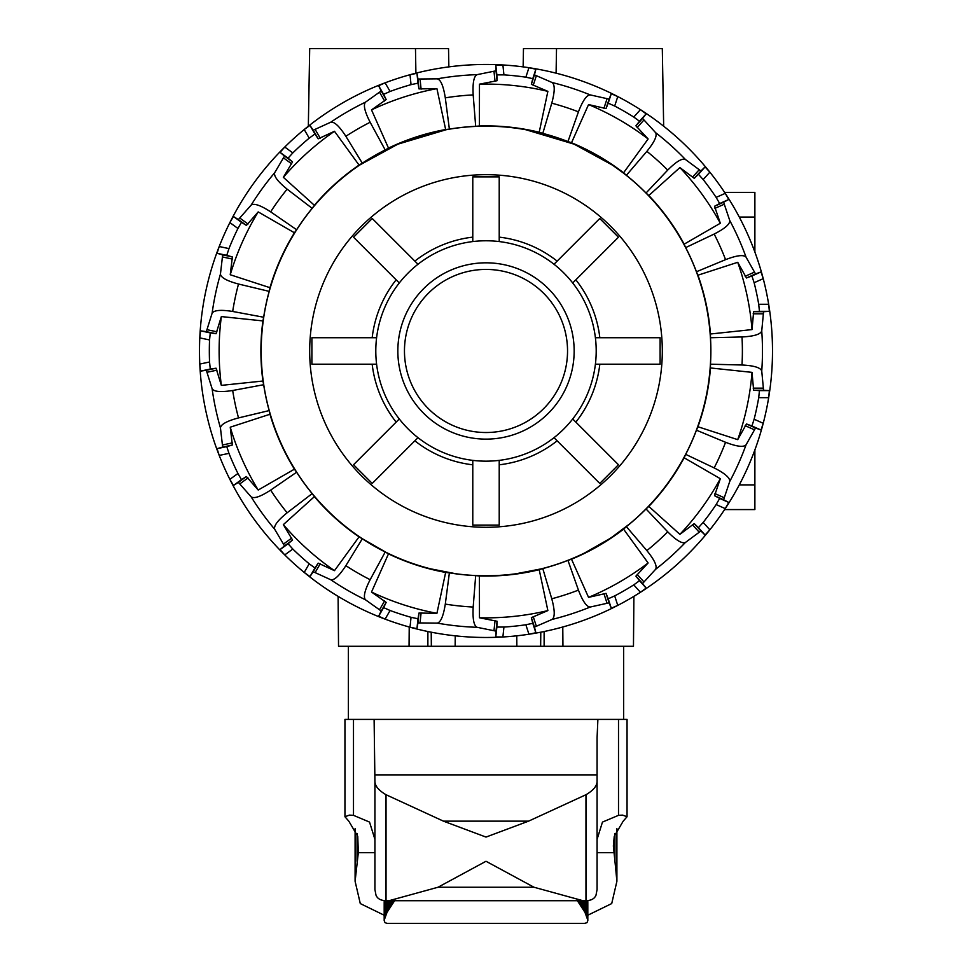 <?xml version="1.0" encoding="UTF-8"?>
<svg xmlns="http://www.w3.org/2000/svg" width="972" height="972" viewBox="0 0 972 972"><rect width="100%" height="100%" fill="white"/><g stroke="black" fill="none" stroke-linecap="round" stroke-linejoin="round"><path stroke-width="1.46" d="M582.775 646.295L516.849 646.295L516.764 635.822M362.41 538.743L385.763 552.181M430.669 568.851L455.783 573.735M516.849 646.295L431.349 646.295L431.216 632.201M415.907 73.179L415.481 48.6L448.529 48.6L448.857 66.886A286.509 286.509 0 0 1 502.889 64.966A286.509 286.509 0 0 0 338.098 596.358L338.535 646.295L409.054 646.295L409.224 627.001M629.54 523.969L612.299 536.933M633.902 596.358L633.465 646.295L562.946 646.295L562.776 627.001M360.478 537.455L358.133 535.864L360.478 537.455M611.522 537.455L613.867 535.864L611.522 537.455M446.027 129.762L397.913 144.16M397.779 144.208L359.506 165.143M486 432.516A81.539 81.539 0 0 0 567.539 350.977A81.539 81.539 0 0 0 486 269.426A81.539 81.539 0 0 0 404.461 350.977A81.539 81.539 0 0 0 486 432.516M623.101 172.822L612.567 165.191M612.421 165.094L574.221 144.208M574.088 144.16L525.974 129.762M596.893 155.435L593.977 153.807M516.217 573.735L541.331 568.851M584.439 553.08L609.59 538.743M378.023 153.807L375.107 155.435M415.481 48.6L309.691 48.6L308.331 126.202A286.509 286.509 0 0 0 304.224 129.519L309.983 125.388L313.215 130.224L330.772 122.193C334.307 121.512 339.325 126.202 345.862 136.287L362.301 163.175L359.057 165.082A225.103 225.103 0 0 0 314.393 205.299L312.158 208.324A224.872 224.872 0 0 0 296.618 229.72L294.431 232.782A225.103 225.103 0 0 0 269.973 287.688L269.171 291.369A224.872 224.872 0 0 0 263.667 317.237L262.914 320.918A225.103 225.103 0 0 0 262.914 381.024L263.667 384.718A224.872 224.872 0 0 0 269.171 410.585L269.973 414.254A225.103 225.103 0 0 0 294.431 469.172L296.618 472.222A224.872 224.872 0 0 0 312.158 493.618L314.393 496.643A225.103 225.103 0 0 0 359.057 536.872L362.301 538.767A224.872 224.872 0 0 0 385.204 551.999L388.484 553.858A225.103 225.103 0 0 0 445.65 572.435L449.38 572.848A224.872 224.872 0 0 0 475.685 575.606L479.427 575.983A225.103 225.103 0 0 0 539.205 569.701L542.789 568.559A224.872 224.872 0 0 0 567.952 560.382L578.437 590.113C582.738 601.328 586.675 606.965 590.259 607.026L609.104 602.834L611.279 608.229L617.767 605.386A286.509 286.509 0 0 0 640.439 592.288L646.149 588.096L642.565 583.516L655.614 569.3C657.351 566.154 654.448 559.921 646.878 550.602L626.381 526.642A224.872 224.872 0 0 0 646.04 508.951L667.715 531.83C676.196 540.335 682.089 543.883 685.394 542.485L700.909 530.979L705.077 535.037L709.852 529.801A286.509 286.509 0 0 1 640.439 592.288A286.509 286.509 0 0 0 725.246 508.611L728.757 502.451L723.605 499.73L729.753 481.432C730.069 477.86 724.869 473.352 714.165 467.909L685.697 454.361A224.872 224.872 0 0 0 696.45 430.195L725.562 442.284C736.776 446.61 743.604 447.448 746.046 444.824L755.536 428.008L761.003 430.013L763.227 423.294A286.509 286.509 0 0 0 768.67 304.272A286.509 286.509 0 0 1 772.509 350.977M523.143 66.886L523.471 48.6L662.309 48.6L663.669 126.202A286.509 286.509 0 0 1 709.852 172.153A286.509 286.509 0 0 0 502.889 64.966L495.805 65.002L496.024 70.822L477.106 74.65C473.85 76.168 472.55 82.924 473.182 94.916L475.685 126.336A224.872 224.872 0 0 0 449.38 129.106L445.65 129.519A225.103 225.103 0 0 0 388.484 148.096L385.204 149.955A224.872 224.872 0 0 0 362.301 163.175M556.519 48.6L556.093 73.179M427.874 646.295L427.887 631.521M455.151 646.295L455.236 635.822M544.126 646.295L544.113 631.521M540.651 646.295L540.784 632.201M754.88 449.927L754.88 509.571L724.602 509.571M724.602 192.371L754.88 192.371L754.88 252.015M696.45 430.195L697.957 426.757A225.103 225.103 0 0 0 710.459 367.963L710.483 364.196A224.872 224.872 0 0 0 710.483 337.746L742.001 336.956C753.993 336.336 760.566 334.332 761.744 330.942L763.567 311.72L769.374 311.332L768.67 304.272A286.509 286.509 0 0 0 709.852 172.153L705.077 166.917L700.909 170.963L685.394 159.469C682.089 158.059 676.196 161.607 667.715 170.112L646.04 193.003A224.872 224.872 0 0 0 626.381 175.3L646.878 151.353C654.448 142.021 657.351 135.788 655.614 132.654L642.565 118.426L646.149 113.858L640.439 109.654L633.768 117.065A276.68 276.68 0 0 0 614.681 106.045L608.205 103.166L606.042 108.56L588.546 104.575L571.512 142.75L567.952 141.56A224.872 224.872 0 0 0 542.789 133.395L551.768 103.178C554.89 91.575 555.024 84.698 552.157 82.535L534.442 74.856L535.864 69.219L528.938 67.7L525.864 77.189A276.68 276.68 0 0 0 503.933 74.88L496.85 74.88L497.069 80.7L479.463 84.175L479.427 125.971L475.685 126.336M479.427 575.983L479.463 617.779A266.875 266.875 0 0 0 547.868 610.586L539.205 569.701M542.789 133.395L539.205 132.253L547.868 91.368A266.875 266.875 0 0 0 479.463 84.175M539.205 132.253A225.103 225.103 0 0 0 479.427 125.971M479.463 617.779L497.069 621.254L496.85 627.074L503.933 627.062A276.68 276.68 0 0 0 525.864 624.765L532.79 623.295L531.368 617.645L547.868 610.586M662.309 350.977A176.309 176.309 0 0 1 486 527.286A176.309 176.309 0 0 1 309.691 350.977A176.309 176.309 0 0 1 486 174.668A176.309 176.309 0 0 1 662.309 350.977M486 126.178A224.799 224.799 0 0 0 261.201 350.977A224.799 224.799 0 0 0 486 575.776A224.799 224.799 0 0 0 710.799 350.977A224.799 224.799 0 0 0 486 126.178M710.483 337.746L710.459 333.991L752.024 329.593L753.64 311.72L759.448 311.332L758.707 304.272A276.68 276.68 0 0 0 754.126 282.718L763.227 278.66L761.003 271.929L755.536 273.934L746.046 257.13C743.604 254.494 736.776 255.344 725.562 259.658L696.45 271.747A224.872 224.872 0 0 0 685.697 247.593L714.165 234.045C724.869 228.602 730.069 224.095 729.753 220.51L723.605 202.212L728.757 199.491L725.246 193.343L716.133 197.389A276.68 276.68 0 0 0 703.181 179.565L698.431 174.292L694.263 178.35L679.89 167.585L648.81 195.53L646.04 193.003M314.393 496.643L283.35 524.637L292.548 540.043L288.077 543.773L292.827 549.046A276.68 276.68 0 0 0 309.205 563.796L314.94 567.964L309.983 576.566L304.224 572.435A286.509 286.509 0 0 0 528.938 634.242L535.864 632.736L534.442 627.086L552.157 619.407C555.024 617.244 554.89 610.367 551.768 598.776L542.789 568.559M614.681 106.045L617.767 96.568L611.279 93.713L609.104 99.12L590.259 94.916C586.675 94.989 582.738 100.626 578.437 111.841L567.952 141.56M388.484 553.858L371.511 592.045L386.176 602.385L383.612 607.609L390.088 610.489A276.68 276.68 0 0 0 411.047 617.305L410.014 627.219L416.952 628.653L417.948 622.918L437.254 623.113C440.753 622.299 443.426 615.969 445.298 604.098L449.38 572.848M475.685 575.606L473.182 607.038C472.55 619.03 473.85 625.786 477.106 627.304L496.024 631.132L495.805 636.939L502.889 636.988L503.933 627.062M449.38 129.106L445.298 97.844C443.426 85.986 440.753 79.643 437.254 78.841L417.948 79.024L416.952 73.289L410.014 74.735L411.047 84.649A276.68 276.68 0 0 0 390.088 91.453L383.612 94.345L386.176 99.569L371.511 109.897L388.484 148.096M309.983 576.566L313.215 571.73L330.772 579.749C334.307 580.442 339.325 575.74 345.862 565.668L362.301 538.767M385.204 551.999L370.15 579.689C364.682 590.381 363.127 597.087 365.484 599.797L381.206 610.987L378.643 616.212L385.106 619.128L390.088 610.489M390.088 91.453L385.106 82.827L378.643 85.743L381.206 90.967L365.484 102.157C363.127 104.867 364.682 111.573 370.15 122.265L385.204 149.955M269.973 414.254L230.243 427.194L232.369 445.018L226.768 446.61L228.967 453.353A276.68 276.68 0 0 0 237.933 473.486L229.866 479.342L233.438 485.465L238.371 482.367L251.141 496.838C254.081 498.903 260.593 496.656 270.653 490.107L296.618 472.222M312.158 493.618L287.141 512.791C277.798 520.336 273.654 525.828 274.699 529.266L284.517 545.887L280.045 549.617L284.76 554.903L292.827 549.046M296.618 229.72L270.653 211.847C260.593 205.299 254.081 203.051 251.141 205.104L238.371 219.575L233.438 216.489L229.866 222.6L237.933 228.456A276.68 276.68 0 0 0 228.967 248.601L226.768 255.344L232.369 256.936L230.243 274.748L269.973 287.688M359.057 165.082L334.477 131.281L318.184 138.826L314.94 133.99L309.205 138.158A276.68 276.68 0 0 0 292.827 152.908L284.76 147.039L280.045 152.337L284.517 156.067L274.699 172.688C273.654 176.126 277.798 181.618 287.141 189.163L312.158 208.324M263.667 317.237L232.685 311.465C220.826 309.57 213.974 310.165 212.115 313.239L206.331 331.659L200.572 330.832L199.795 337.879L209.551 339.957A276.68 276.68 0 0 0 209.551 361.997L210.28 369.044L216.051 368.218L221.349 385.374L262.914 381.024M228.967 248.601L219.21 246.524L217.06 253.279L222.661 254.871L220.45 274.043C220.887 277.615 226.913 280.944 238.517 284.031L269.171 291.369M209.551 361.997L199.795 364.063L200.572 371.11L206.331 370.283L212.115 388.703C213.974 391.777 220.826 392.372 232.685 390.489L263.667 384.718M269.171 410.585L238.517 417.911C226.913 421.01 220.887 424.339 220.45 427.899L222.661 447.084L217.06 448.675L219.21 455.418L228.967 453.353M646.04 508.951L648.81 506.412L679.89 534.357L694.263 523.604L698.431 527.662L703.181 522.389A276.68 276.68 0 0 0 716.133 504.553L725.246 508.611A286.509 286.509 0 0 0 763.227 423.294L754.126 419.236A276.68 276.68 0 0 0 758.707 397.67L759.448 390.623L753.64 390.234L752.024 372.361L710.459 367.963M525.864 624.765L528.938 634.242A286.509 286.509 0 0 0 617.767 605.386L614.681 595.897A276.68 276.68 0 0 0 633.768 584.877L639.515 580.709L635.907 576.141L648.117 562.97L623.574 529.145L626.381 526.642M237.933 473.486L241.469 479.633L246.402 476.535L258.212 490.034L294.431 469.172M292.827 152.908L288.077 158.169L292.548 161.899L283.35 177.317L314.393 205.299M314.94 567.964L318.184 563.128L334.477 570.661L359.057 536.872M411.047 617.305L417.984 618.775L418.981 613.04L436.926 613.308L445.65 572.435M716.133 504.553L719.681 498.417L714.529 495.696L720.325 478.71L684.142 457.788L685.697 454.361M697.957 426.757L737.724 439.648L746.472 423.974L751.927 425.979L754.126 419.236M567.952 560.382L571.512 559.204A225.103 225.103 0 0 0 623.574 529.145M648.81 506.412A225.103 225.103 0 0 0 684.142 457.788M710.459 333.991A225.103 225.103 0 0 0 697.957 275.197L696.45 271.747M685.697 247.593L684.142 244.166A225.103 225.103 0 0 0 648.81 195.53M626.381 175.3L623.574 172.809A225.103 225.103 0 0 0 571.512 142.75M737.724 439.648A266.875 266.875 0 0 0 752.024 372.361M679.89 534.357A266.875 266.875 0 0 0 720.325 478.71M571.512 559.204L588.546 597.367L606.042 593.382L608.205 598.788L614.681 595.897M588.546 597.367A266.875 266.875 0 0 0 648.117 562.97M371.511 592.045A266.875 266.875 0 0 0 436.926 613.308M283.35 524.637A266.875 266.875 0 0 0 334.477 570.661M230.243 427.194A266.875 266.875 0 0 0 258.212 490.034M262.914 320.918L221.349 316.58L216.051 333.724L210.28 332.898L209.551 339.957M221.349 316.58A266.875 266.875 0 0 0 221.349 385.374M294.431 232.782L258.212 211.908L246.402 225.419L241.469 222.321L237.933 228.456M258.212 211.908A266.875 266.875 0 0 0 230.243 274.748M334.477 131.281A266.875 266.875 0 0 0 283.35 177.317M445.65 129.519L436.926 88.646L418.981 88.902L417.984 83.167L411.047 84.649M436.926 88.646A266.875 266.875 0 0 0 371.511 109.897M547.868 91.368L531.368 84.309L532.79 78.659L525.864 77.189M623.574 172.809L648.117 138.972L635.907 125.813L639.515 121.233L633.768 117.065M648.117 138.972A266.875 266.875 0 0 0 588.546 104.575M684.142 244.166L720.325 223.244L714.529 206.258L719.681 203.537L716.133 197.389M720.325 223.244A266.875 266.875 0 0 0 679.89 167.585M754.126 282.718L751.927 275.975L746.472 277.98L737.724 262.306L697.957 275.197M752.024 329.593A266.875 266.875 0 0 0 737.724 262.306M758.707 397.67L768.67 397.67L769.374 390.623L763.567 390.234L761.744 371.012C760.566 367.623 753.993 365.606 742.001 364.998L710.483 364.196M486 262.817A88.16 88.16 0 0 0 397.84 350.977A88.16 88.16 0 0 0 486 439.125A88.16 88.16 0 0 0 574.16 350.977A88.16 88.16 0 0 0 486 262.817M486 240.777A110.201 110.201 0 0 0 375.8 350.977A110.201 110.201 0 0 0 486 461.165A110.201 110.201 0 0 0 596.201 350.977A110.201 110.201 0 0 0 486 240.777M417.996 437.679L372.24 483.436L353.541 464.738L399.298 418.981M376.601 364.196L311.891 364.196L311.891 337.746L376.601 337.746M399.298 282.974L353.541 237.217L372.24 218.506L417.996 264.263M472.781 241.578L472.781 176.868L499.219 176.868L499.219 241.578M554.004 264.263L599.76 218.506L618.459 237.217L572.702 282.974M595.399 337.746L660.11 337.746L660.11 364.196L595.399 364.196M572.702 418.981L618.459 464.738L599.76 483.436L554.004 437.679M414.85 440.814A114.599 114.599 0 0 0 472.781 464.81M499.219 464.81A114.599 114.599 0 0 0 557.15 440.814M575.849 422.115A114.599 114.599 0 0 0 599.833 364.196M599.833 337.746A114.599 114.599 0 0 0 575.849 279.827M557.15 261.128A114.599 114.599 0 0 0 499.219 237.132M472.781 237.132A114.599 114.599 0 0 0 414.85 261.128M396.151 279.827A114.599 114.599 0 0 0 372.167 337.746M499.219 460.376L499.219 525.087L472.781 525.087L472.781 460.376M372.167 364.196A114.599 114.599 0 0 0 396.151 422.115M374.925 839.334L369.53 822.081L353.492 815.338L349.434 815.119L344.951 816.735L344.951 719.414L627.049 719.414L627.049 816.735L622.566 815.119L618.508 815.338L602.47 822.081L597.075 839.334M344.951 816.735L348.863 821.243L357.757 836.37L358.328 852.675L355.096 881.288L360.284 903.571L384.183 915.223M374.111 719.414L374.925 781.682C375.168 786.19 378.873 790.54 386.03 794.719L443.426 821.146L486 837.074L528.574 821.146L585.97 794.719C593.127 790.54 596.832 786.19 597.075 781.682L597.075 889.55L596.006 895.176C594.5 898.796 591.158 900.607 585.97 900.619L582.957 900.704L533.993 887.242L486 861.265L438.008 887.242L389.043 900.704L386.03 900.619C380.842 900.607 377.5 898.796 375.994 895.176L374.925 889.55L374.925 781.682M614.948 833.49L614.948 861.265L613.368 845.992L614.243 836.37L623.137 821.243L627.049 816.735M587.805 915.223L611.716 903.571L616.904 881.288L614.948 861.265M431.349 646.295L389.225 646.295M358.364 646.295L355.971 646.295M616.029 646.295L613.636 646.295M597.075 839.407L597.075 889.55M357.052 833.49L357.052 861.265M374.925 774.878L597.075 774.878L597.075 781.682L597.075 737.76M597.075 737.821L597.889 719.414M584.403 923.4L586.967 922.683L587.805 920.678A1834.431 2.406 -90 0 0 587.817 920.435A1834.431 2.466 -90 0 1 587.805 920.18L584.974 912.356L577.392 900.704M394.608 900.704L387.026 912.356L384.195 920.18A1834.431 2.466 90 0 1 384.183 920.435A1834.431 2.406 90 0 0 384.195 920.678L385.034 922.683L387.306 923.4L584.5 923.4M739.291 484.882L754.88 484.882M739.291 217.06L754.88 217.06M761.744 371.012A276.473 276.473 0 0 0 761.744 330.942M742.001 364.998A256.377 256.377 0 0 0 742.001 336.956M746.046 257.13A276.473 276.473 0 0 0 729.753 220.51M725.562 259.658A256.377 256.377 0 0 0 714.165 234.045M714.165 467.909A256.377 256.377 0 0 0 725.562 442.284M646.878 550.602A256.377 256.377 0 0 0 667.715 531.83M667.715 170.112A256.377 256.377 0 0 0 646.878 151.353M551.768 598.776A256.377 256.377 0 0 0 578.437 590.113M578.437 111.841A256.377 256.377 0 0 0 551.768 103.178M445.298 604.098A256.377 256.377 0 0 0 473.182 607.038M473.182 94.916A256.377 256.377 0 0 0 445.298 97.844M345.862 565.668A256.377 256.377 0 0 0 370.15 579.689M370.15 122.265A256.377 256.377 0 0 0 345.862 136.287M270.653 490.107A256.377 256.377 0 0 0 287.141 512.791M287.141 189.163A256.377 256.377 0 0 0 270.653 211.847M238.517 284.031A256.377 256.377 0 0 0 232.685 311.465M232.685 390.489A256.377 256.377 0 0 0 238.517 417.911M729.753 481.432A276.473 276.473 0 0 0 746.046 444.824M655.614 569.3A276.473 276.473 0 0 0 685.394 542.485M685.394 159.469A276.473 276.473 0 0 0 655.614 132.654M552.157 619.407A276.473 276.473 0 0 0 590.259 607.026M590.259 94.916A276.473 276.473 0 0 0 552.157 82.535M437.254 623.113A276.473 276.473 0 0 0 477.106 627.304M477.106 74.65A276.473 276.473 0 0 0 437.254 78.841M330.772 579.749A276.473 276.473 0 0 0 365.484 599.797M365.484 102.157A276.473 276.473 0 0 0 330.772 122.193M251.141 496.838A276.473 276.473 0 0 0 274.699 529.266M274.699 172.688A276.473 276.473 0 0 0 251.141 205.104M220.45 274.043A276.473 276.473 0 0 0 212.115 313.239M212.115 388.703A276.473 276.473 0 0 0 220.45 427.899M210.28 369.044L200.572 371.11M216.051 368.218L206.331 370.283M216.938 370.162L207.23 372.227M226.768 255.344L217.06 253.279M241.469 479.633L233.438 485.465M232.369 256.936L222.661 254.871M304.224 572.435L309.205 563.796M246.402 476.535L238.371 482.367M232.405 259.062L222.697 257.009M288.077 158.169L280.045 152.337M248.006 477.932L239.975 483.777M292.548 161.899L284.517 156.067M318.184 563.128L313.215 571.73M291.709 163.867L283.678 158.035M383.612 94.345L378.643 85.743M417.984 618.775L416.952 628.653M320.225 563.76L315.256 572.35M386.176 99.569L381.206 90.967M418.981 613.04L417.948 622.918M384.608 101.015L379.651 92.425M502.889 64.966L503.933 74.88M496.85 74.88L495.805 65.002M532.79 623.295L535.864 632.736M421.107 612.797L420.062 622.663M497.069 80.7L496.024 70.822M640.439 592.288L633.768 584.877M531.368 617.645L534.442 627.086M495.04 81.381L494.007 71.515M608.205 103.166L611.279 93.713M639.515 580.709L646.149 588.096M533.203 616.552L536.277 625.992M606.042 108.56L609.104 99.12M703.181 522.389L709.852 529.801M635.907 576.141L642.565 583.516M603.916 108.366L606.978 98.937M709.852 172.153L703.181 179.565M698.431 174.292L705.077 166.917M719.681 498.417L728.757 502.451M637.146 574.391L643.78 581.766M694.263 178.35L700.909 170.963M714.529 495.696L723.605 499.73M692.392 177.305L699.038 169.93M714.955 493.606L724.019 497.64M745.184 425.687L754.26 429.721M746.472 423.974L755.536 428.008M751.927 425.979L761.003 430.013M692.392 524.649L699.038 532.024M698.431 527.662L705.077 535.037M694.263 523.604L700.909 530.979M603.916 593.576L606.978 603.017M608.205 598.788L611.279 608.229M606.042 593.382L609.104 602.834M495.04 620.561L494.007 630.439M496.85 627.074L495.805 636.939M497.069 621.254L496.024 631.132M384.608 600.939L379.651 609.529M383.612 607.609L378.643 616.212M386.176 602.385L381.206 610.987M291.709 538.087L283.678 543.919M288.077 543.773L280.045 549.617M292.548 540.043L284.517 545.887M232.405 442.88L222.697 444.945M226.768 446.61L217.06 448.675M232.369 445.018L222.661 447.084M216.938 331.792L207.23 329.727M210.28 332.898L200.572 330.832M216.051 333.724L206.331 331.659M248.006 224.01L239.975 218.178M241.469 222.321L233.438 216.489M246.402 225.419L238.371 219.575M320.225 138.182L315.256 129.592M314.94 133.99L309.983 125.388M309.205 138.158L304.224 129.519M318.184 138.826L313.215 130.224M421.107 89.157L420.062 79.291M417.984 83.167L416.952 73.289M418.981 88.902L417.948 79.024M533.203 85.39L536.277 75.962M532.79 78.659L535.864 69.219M531.368 84.309L534.442 74.856M637.146 127.551L643.78 120.188M639.515 121.233L646.149 113.858M635.907 125.813L642.565 118.426M714.955 208.348L724.019 204.314M719.681 203.537L728.757 199.491M714.529 206.258L723.605 202.212M746.472 277.98L755.536 273.934M751.927 275.975L761.003 271.929M745.184 276.267L754.26 272.233M758.707 304.272L768.67 304.272M753.166 313.798L763.093 313.798M753.64 311.72L763.567 311.72M759.448 311.332L769.374 311.332M753.166 388.144L763.093 388.144M753.64 390.234L763.567 390.234M759.448 390.623L769.374 390.623M618.508 719.414L618.508 815.338M386.03 794.719L386.03 900.619M358.328 852.675L374.925 852.675M597.075 852.675L613.672 852.675M353.492 719.414L353.492 815.338M585.97 794.719L585.97 900.619M597.075 774.878L597.075 781.682M443.426 821.146L528.574 821.146M438.008 887.242L533.993 887.242M587.805 920.18L587.805 900.461L587.817 920.435M587.793 900.461L587.793 919.913M587.756 900.473L587.756 919.634M587.671 919.05L587.671 900.485L587.72 919.342M587.598 900.485L587.598 918.734M587.525 900.497L587.525 918.418M587.44 900.509L587.44 918.09M587.343 900.509L587.343 917.75M587.222 900.522L587.222 917.398M587.1 900.534L587.1 917.033M586.967 900.546L586.967 916.657M586.821 900.558L586.821 916.28M586.663 900.57L586.663 915.891M586.493 900.582L586.493 915.478M586.31 900.594L586.31 915.065M586.116 900.607L586.116 914.64M585.909 900.619L585.909 914.202M585.691 900.631L585.691 913.753M585.46 900.643L585.46 913.303M585.217 900.655L585.217 912.83M584.974 900.667L584.974 912.356M584.707 900.679L584.707 911.87M584.427 900.679L584.427 911.372M584.136 900.692L584.136 910.861M583.832 900.692L583.832 910.339M583.516 900.704L583.516 909.804M583.188 900.704L583.188 909.27M582.848 900.704L582.848 908.711M582.507 900.704L582.507 908.152M582.143 900.704L582.143 907.581M581.766 900.704L581.766 906.998M581.378 900.704L581.378 906.402M580.977 900.704L580.977 905.795M580.563 900.704L580.563 905.187M580.138 900.704L580.138 904.555M579.701 900.704L579.701 903.924M579.251 900.704L579.251 903.28M578.777 900.704L578.777 902.624M578.304 900.704L578.304 901.955M384.195 920.18L384.195 900.461L384.183 920.435M384.207 900.461L384.207 919.913M384.244 900.473L384.244 919.634M384.329 919.05L384.329 900.485L384.28 919.342M384.402 900.485L384.402 918.734M384.475 900.497L384.475 918.418M384.56 900.509L384.56 918.09M384.657 900.509L384.657 917.75M384.778 900.522L384.778 917.398M384.9 900.534L384.9 917.033M385.034 900.546L385.034 916.657M385.179 900.558L385.179 916.28M385.337 900.57L385.337 915.891M385.507 900.582L385.507 915.478M385.69 900.594L385.69 915.065M385.884 900.607L385.884 914.64M386.091 900.619L386.091 914.202M386.309 900.631L386.309 913.753M386.54 900.643L386.54 913.303M386.783 900.655L386.783 912.83M387.026 900.667L387.026 912.356M387.293 900.679L387.293 911.87M387.573 900.679L387.573 911.372M387.864 900.692L387.864 910.861M388.168 900.692L388.168 910.339M388.484 900.704L388.484 909.804M388.812 900.704L388.812 909.27M389.152 900.704L389.152 908.711M389.493 900.704L389.493 908.152M389.857 900.704L389.857 907.581M390.234 900.704L390.234 906.998M390.623 900.704L390.623 906.402M391.023 900.704L391.023 905.795M391.437 900.704L391.437 905.187M391.862 900.704L391.862 904.555M392.299 900.704L392.299 903.924M392.749 900.704L392.749 903.28M393.223 900.704L393.223 902.624M393.696 900.704L393.696 901.955M616.904 881.288L616.904 828.63M348.365 719.414L348.365 646.295M623.635 719.414L623.635 646.295M355.096 881.288L355.096 828.63M582.957 900.704L389.043 900.704"/></g></svg>
